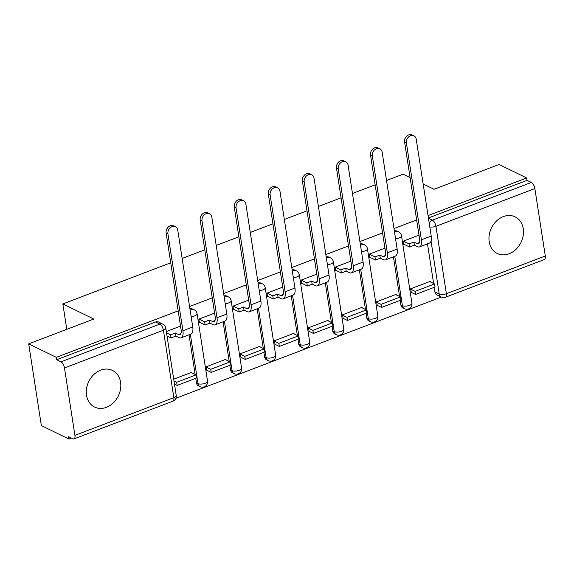 <?xml version="1.0" encoding="UTF-8"?>
<svg xmlns="http://www.w3.org/2000/svg" width="574" height="574" viewBox="0 0 574 574"><rect width="100%" height="100%" fill="white"/><g stroke="black" fill="none" stroke-linecap="round" stroke-linejoin="round"><path stroke-width="0.86" d="M106.42 407.332A20.384 16.445 116 0 0 120.511 389.136A20.384 16.445 116 0 0 112.497 370.438A20.384 16.445 116 0 0 100.665 370.165A20.384 16.445 116 0 0 86.574 388.361A20.384 16.445 116 0 0 94.595 407.059A20.384 16.445 116 0 0 106.42 407.332M509.109 253.765A20.384 16.445 116 0 0 523.201 235.57A20.384 16.445 116 0 0 515.179 216.872A20.384 16.445 116 0 0 503.355 216.606A20.384 16.445 116 0 0 489.263 234.802A20.384 16.445 116 0 0 497.285 253.5A20.384 16.445 116 0 0 509.109 253.765M190.159 310.29A5.223 4.219 -64 0 1 191.185 309.759A5.223 4.219 -64 0 1 194.22 309.824L192.692 309.077A5.223 4.219 116 0 0 189.951 308.912M224.226 297.303A5.223 4.219 -64 0 1 225.252 296.765A5.223 4.219 -64 0 1 228.287 296.837L226.759 296.091A5.223 4.219 116 0 0 224.018 295.919M258.293 284.309A5.223 4.219 -64 0 1 259.319 283.771A5.223 4.219 -64 0 1 262.354 283.843L260.826 283.097A5.223 4.219 116 0 0 258.085 282.932M292.36 271.315A5.223 4.219 -64 0 1 293.386 270.784A5.223 4.219 -64 0 1 296.421 270.849L294.892 270.103A5.223 4.219 116 0 0 292.152 269.938M326.427 258.329A5.223 4.219 -64 0 1 327.453 257.791A5.223 4.219 -64 0 1 330.488 257.862L328.959 257.116A5.223 4.219 116 0 0 326.219 256.944M360.494 245.335A5.223 4.219 -64 0 1 361.52 244.797A5.223 4.219 -64 0 1 364.555 244.868L363.026 244.122A5.223 4.219 116 0 0 360.285 243.957M394.56 232.348A5.223 4.219 -64 0 1 395.586 231.81A5.223 4.219 -64 0 1 398.621 231.874L397.093 231.135A5.223 4.219 116 0 0 394.352 230.963M178.177 310.864L56.302 357.344L28.7 343.855L41.35 425.571L68.952 439.06L71.477 438.091M175.902 398.27L441.313 297.059A5.223 4.219 -64 0 1 439.232 294.024L431.045 241.109M423.153 183.989L434.009 189.291L499.086 164.48L526.681 177.962L428.046 215.58M416.645 219.928L393.979 228.574M382.578 232.915L359.912 241.561M348.511 245.909L325.845 254.555M314.444 258.903L291.779 267.541M280.377 271.889L257.712 280.535M246.311 284.883L223.645 293.529M212.244 297.877L189.578 306.516M410.094 177.603L403.084 174.18L386.539 180.487M28.7 343.855L93.777 319.036L62.846 303.926L170.736 262.784M182.137 258.436L204.803 249.79M216.204 245.442L238.87 236.804M250.271 232.456L272.937 223.81M284.338 219.462L307.004 210.816M318.405 206.468L341.071 197.829M352.472 193.481L375.138 184.835M68.952 439.06L68.579 436.678L72.876 438.78A5.223 2.339 -110.9 0 0 74.003 438.895A5.223 2.339 -110.9 0 0 74.914 435.365L64.482 367.948A5.223 2.339 -110.9 0 0 60.966 361.828L159.895 324.102A5.223 4.219 -64 0 1 162.923 324.174L158.625 322.071A5.223 4.219 -64 0 0 155.59 322L159.895 324.102A5.223 2.339 -110.9 0 1 163.403 330.222L64.482 367.948M56.302 357.344L56.668 359.726L60.966 361.828M526.681 177.962L527.054 180.344L531.352 182.446A5.223 2.339 69.1 0 1 534.86 188.566L435.939 226.292L446.378 293.709A5.223 2.339 69.1 0 1 445.467 297.239A5.223 5.223 0 0 1 441.306 297.052L437.008 294.95A5.223 4.219 -64 0 1 434.934 291.922L434.224 287.352M433.628 283.499L427.494 243.857M534.86 188.566L545.3 255.99A5.223 2.339 69.1 0 1 544.389 259.513L445.467 297.239M419.006 235.175L403.257 241.18L403.809 244.754L404.426 244.517M430.378 281.913L430.292 281.332L410.632 288.822L411.3 292.36M396.311 294.9L396.225 294.319L376.566 301.816L377.233 305.346M384.939 248.162L369.19 254.167L369.742 257.74L370.359 257.511M362.244 307.894L362.158 307.312L342.499 314.81L343.166 318.34M350.872 261.156L335.123 267.161L335.675 270.734L336.292 270.498M328.177 320.88L328.091 320.306L308.432 327.797L309.099 331.334M316.805 274.15L301.056 280.155L301.608 283.728L302.225 283.491M294.11 333.874L294.024 333.293L274.365 340.791L275.032 344.321M282.738 287.136L266.989 293.142L267.541 296.715L268.158 296.485M260.044 346.868L259.957 346.287L240.298 353.785L240.965 357.315M248.671 300.13L232.922 306.136L233.475 309.709L234.092 309.472M225.977 359.855L225.891 359.281L206.231 366.772L206.898 370.302M214.604 313.124L198.855 319.13L199.408 322.703L200.025 322.466M191.91 372.849L191.824 372.268L173.707 379.177M196.466 382.858L197.994 383.604A5.223 4.219 -64 0 0 200.068 386.639L198.539 385.893A5.223 4.219 116 0 1 196.466 382.858L195.763 378.295M195.16 374.442L189.025 334.793M230.533 369.871L232.061 370.617A5.223 4.219 -64 0 0 234.135 373.645L232.606 372.899A5.223 4.219 116 0 1 230.533 369.871L229.83 365.301M229.227 361.448L223.092 321.799M264.6 356.877L266.128 357.624A5.223 4.219 -64 0 0 268.202 360.651L266.673 359.905A5.223 4.219 116 0 1 264.6 356.877L263.897 352.307M263.294 348.454L257.159 308.812M298.667 343.883L300.195 344.63A5.223 4.219 -64 0 0 302.268 347.665L300.74 346.918A5.223 4.219 116 0 1 298.667 343.883L297.963 339.32M297.361 335.467L291.226 295.818M332.733 330.897L334.262 331.643A5.223 4.219 -64 0 0 336.335 334.671L334.807 333.925A5.223 4.219 116 0 1 332.733 330.897L332.03 326.326M331.428 322.473L325.293 282.824M366.8 317.903L368.329 318.649A5.223 4.219 -64 0 0 370.402 321.677L368.874 320.931A5.223 4.219 116 0 1 366.8 317.903L366.097 313.339M365.495 309.479L359.36 269.837M400.867 304.909L402.396 305.655A5.223 4.219 -64 0 0 404.469 308.69L402.941 307.944A5.223 4.219 116 0 1 400.867 304.909L400.157 300.346M399.561 296.493L393.427 256.843M66.785 329.333L62.846 303.926M180.537 326.111L166.331 331.528M56.668 359.726L155.59 322M527.054 180.344L428.412 217.962M404.598 142.101A5.876 4.743 -64 0 1 406.708 136.131A5.876 4.743 -64 0 1 412.089 134.94L413.897 135.823A5.876 4.743 116 0 0 408.516 137.014A5.876 4.743 116 0 0 406.399 142.976L421.395 239.817A10.454 4.678 69.1 0 1 419.565 246.877A10.454 4.678 69.1 0 1 417.32 246.641L414.335 245.184L413.861 242.084L416.839 243.541A7.053 3.157 -110.9 0 0 418.36 243.699A7.053 3.157 -110.9 0 0 419.587 238.942L404.598 142.101L406.399 142.976M419.565 246.877L429.395 243.125A10.454 4.678 69.1 0 0 431.218 236.072L416.229 139.231A5.876 4.743 116 0 0 413.897 135.823M403.364 241.137L409.054 243.914L409.535 247.014L414.335 245.184M409.054 243.914L413.861 242.084M415.598 294.455L435.035 287.043L434.554 283.951L415.117 291.362L415.598 294.455L411.171 292.295M410.69 289.196L415.117 291.362M429.675 281.561L434.554 283.951M409.535 247.014L403.723 244.172M370.531 155.088A5.876 4.743 -64 0 1 372.641 149.125A5.876 4.743 -64 0 1 378.022 147.934L379.83 148.817A5.876 4.743 116 0 0 374.449 150.001A5.876 4.743 116 0 0 372.332 155.97L387.328 252.811A10.454 4.678 69.1 0 1 385.498 259.864A10.454 4.678 69.1 0 1 383.253 259.627L380.268 258.171L379.794 255.078L382.772 256.535A7.053 3.157 -110.9 0 0 384.293 256.693A7.053 3.157 -110.9 0 0 385.52 251.929L370.531 155.088L372.332 155.97M385.498 259.864L395.328 256.119A10.454 4.678 69.1 0 0 397.151 249.066L382.162 152.225A5.876 4.743 116 0 0 379.83 148.817M369.297 254.131L374.987 256.908L375.468 260.008L380.268 258.171M374.987 256.908L379.794 255.078M381.531 307.449L400.968 300.037L400.487 296.937L381.05 304.349L381.531 307.449L377.104 305.289M376.623 302.189L381.05 304.349M395.608 294.555L400.487 296.937M375.468 260.008L369.656 257.166M336.464 168.082A5.876 4.743 -64 0 1 338.574 162.112A5.876 4.743 -64 0 1 343.955 160.928L345.763 161.803A5.876 4.743 116 0 0 340.382 162.994A5.876 4.743 116 0 0 338.265 168.964L353.261 265.805A10.454 4.678 69.1 0 1 351.432 272.858A10.454 4.678 69.1 0 1 349.186 272.621L346.201 271.165L345.727 268.065L348.705 269.522A7.053 3.157 -110.9 0 0 350.226 269.687A7.053 3.157 -110.9 0 0 351.453 264.923L336.464 168.082L338.265 168.964M351.432 272.858L361.261 269.113A10.454 4.678 69.1 0 0 363.084 262.053L348.095 165.212A5.876 4.743 116 0 0 345.763 161.803M335.238 267.118L340.92 269.902L341.401 272.994L346.201 271.165M340.92 269.902L345.727 268.065M347.464 320.443L366.901 313.031L366.42 309.931L346.983 317.343L347.464 320.443L343.037 318.276M342.556 315.183L346.983 317.343M361.541 307.549L366.42 309.931M341.401 272.994L335.589 270.153M302.398 181.075A5.876 4.743 -64 0 1 304.507 175.106A5.876 4.743 -64 0 1 309.888 173.915L311.696 174.797A5.876 4.743 116 0 0 306.315 175.988A5.876 4.743 116 0 0 304.198 181.951L319.194 278.792A10.454 4.678 69.1 0 1 317.365 285.852A10.454 4.678 69.1 0 1 315.119 285.615L312.134 284.159L311.66 281.059L314.638 282.516A7.053 3.157 -110.9 0 0 316.159 282.673A7.053 3.157 -110.9 0 0 317.386 277.916L302.398 181.075L304.198 181.951M317.365 285.852L327.194 282.099A10.454 4.678 69.1 0 0 329.017 275.046L314.028 178.205A5.876 4.743 116 0 0 311.696 174.797M301.171 280.112L306.853 282.889L307.334 285.988L312.134 284.159M306.853 282.889L311.66 281.059M313.397 333.429L332.834 326.018L332.353 322.925L312.916 330.337L313.397 333.429L308.97 331.27M308.489 328.17L312.916 330.337M327.474 320.536L332.353 322.925M307.334 285.988L301.522 283.147M268.331 194.062A5.876 4.743 -64 0 1 270.44 188.1A5.876 4.743 -64 0 1 275.821 186.909L277.629 187.791A5.876 4.743 116 0 0 272.248 188.975A5.876 4.743 116 0 0 270.132 194.945L285.127 291.786A10.454 4.678 69.1 0 1 283.298 298.839A10.454 4.678 69.1 0 1 281.052 298.602L278.067 297.145L277.594 294.053L280.571 295.51A7.053 3.157 -110.9 0 0 282.092 295.667A7.053 3.157 -110.9 0 0 283.319 290.903L268.331 194.062L270.132 194.945M283.298 298.839L293.127 295.093A10.454 4.678 69.1 0 0 294.95 288.04L279.961 191.199A5.876 4.743 116 0 0 277.629 187.791M267.104 293.106L272.786 295.883L273.267 298.975L278.067 297.145M272.786 295.883L277.594 294.053M279.33 346.423L298.767 339.012L298.286 335.912L278.849 343.324L279.33 346.423L274.903 344.264M274.422 341.164L278.849 343.324M293.407 333.53L298.286 335.912M273.267 298.975L267.455 296.141M234.264 207.056A5.876 4.743 -64 0 1 236.373 201.087A5.876 4.743 -64 0 1 241.754 199.896L243.563 200.778A5.876 4.743 116 0 0 238.181 201.969A5.876 4.743 116 0 0 236.065 207.939L251.06 304.78A10.454 4.678 69.1 0 1 249.231 311.833A10.454 4.678 69.1 0 1 246.985 311.596L244 310.139L243.527 307.04L246.504 308.496A7.053 3.157 -110.9 0 0 248.025 308.661A7.053 3.157 -110.9 0 0 249.252 303.897L234.264 207.056L236.065 207.939M249.231 311.833L259.061 308.087A10.454 4.678 69.1 0 0 260.883 301.027L245.894 204.186A5.876 4.743 116 0 0 243.563 200.778M233.037 306.093L238.719 308.869L239.2 311.969L244 310.139M238.719 308.869L243.527 307.04M245.263 359.417L264.7 352.006L264.219 348.906L244.782 356.318L245.263 359.417L240.836 357.25M240.355 354.158L244.782 356.318M259.34 346.524L264.219 348.906M239.2 311.969L233.388 309.128M200.197 220.043A5.876 4.743 -64 0 1 202.306 214.08A5.876 4.743 -64 0 1 207.688 212.889L209.496 213.772A5.876 4.743 116 0 0 204.114 214.963A5.876 4.743 116 0 0 201.998 220.925L216.994 317.766A10.454 4.678 69.1 0 1 215.164 324.827A10.454 4.678 69.1 0 1 212.918 324.59L209.933 323.126L209.46 320.034L212.437 321.49A7.053 3.157 -110.9 0 0 213.958 321.648A7.053 3.157 -110.9 0 0 215.185 316.884L200.197 220.043L201.998 220.925M215.164 324.827L224.994 321.074A10.454 4.678 69.1 0 0 226.816 314.021L211.828 217.18A5.876 4.743 116 0 0 209.496 213.772M198.97 319.087L204.653 321.863L205.133 324.963L209.933 323.126M204.653 321.863L209.46 320.034M211.196 372.404L230.633 364.992L230.152 361.9L210.715 369.312L211.196 372.404L206.769 370.244M206.288 367.145L210.715 369.312M225.273 359.511L230.152 361.9M205.133 324.963L199.322 322.122M166.13 233.037A5.876 4.743 -64 0 1 168.239 227.067A5.876 4.743 -64 0 1 173.621 225.883L175.429 226.766A5.876 4.743 116 0 0 170.048 227.95A5.876 4.743 116 0 0 167.931 233.919L182.927 330.76A10.454 4.678 69.1 0 1 181.097 337.813A10.454 4.678 69.1 0 1 178.851 337.577L175.866 336.12L175.393 333.02L178.37 334.484A7.053 3.157 -110.9 0 0 179.892 334.642A7.053 3.157 -110.9 0 0 181.119 329.878L166.13 233.037L167.931 233.919M181.097 337.813L190.927 334.068A10.454 4.678 69.1 0 0 192.749 327.015L177.761 230.174A5.876 4.743 116 0 0 175.429 226.766M166.539 332.877L170.586 334.857L171.066 337.95L175.866 336.12M170.586 334.857L175.393 333.02M177.129 385.398L196.566 377.986L196.086 374.887L176.648 382.298L177.129 385.398L174.467 384.099M173.987 381L176.648 382.298M191.207 372.504L196.086 374.887M171.066 337.95L167.02 335.977M74.914 435.365L173.843 397.646L163.403 330.222A5.223 2.016 -8.8 0 0 165.793 328.07A5.223 5.223 0 0 0 162.923 324.174M434.934 291.922L439.232 294.024A5.223 2.016 171.2 0 0 446.378 293.709L545.3 255.99M200.068 386.639A5.223 5.223 0 0 0 207.523 381.143A5.223 2.016 -8.8 0 1 205.133 383.296A5.223 2.016 -8.8 0 1 197.994 383.604L190.36 334.283M234.135 373.645A5.223 5.223 0 0 0 241.589 368.149A5.223 2.016 -8.8 0 1 239.2 370.302A5.223 2.016 -8.8 0 1 232.061 370.617L224.427 321.297M268.202 360.651A5.223 5.223 0 0 0 275.656 355.155A5.223 2.016 -8.8 0 1 273.267 357.315A5.223 2.016 -8.8 0 1 266.128 357.624L258.494 308.303M302.268 347.665A5.223 5.223 0 0 0 309.723 342.169A5.223 2.016 -8.8 0 1 307.334 344.321A5.223 2.016 -8.8 0 1 300.195 344.63L292.561 295.309M336.335 334.671A5.223 5.223 0 0 0 343.79 329.175A5.223 2.016 -8.8 0 1 341.401 331.327A5.223 2.016 -8.8 0 1 334.262 331.643L326.628 282.322M370.402 321.677A5.223 5.223 0 0 0 377.857 316.181A5.223 2.016 -8.8 0 1 375.468 318.34A5.223 2.016 -8.8 0 1 368.329 318.649L360.694 269.328M404.469 308.69A5.223 5.223 0 0 0 411.924 303.194A5.223 2.016 -8.8 0 1 409.535 305.346A5.223 2.016 -8.8 0 1 402.396 305.655L394.761 256.334M395.543 238.691A5.223 2.016 -8.8 0 0 399.095 237.93A5.223 2.016 171.2 0 0 401.491 235.771A5.223 5.223 0 0 0 398.621 231.874M361.477 251.677A5.223 2.016 -8.8 0 0 365.028 250.917A5.223 2.016 171.2 0 0 367.425 248.764A5.223 5.223 0 0 0 364.555 244.868M327.41 264.671A5.223 2.016 -8.8 0 0 330.961 263.911A5.223 2.016 171.2 0 0 333.358 261.758A5.223 5.223 0 0 0 330.488 257.862M293.343 277.665A5.223 2.016 -8.8 0 0 296.894 276.905A5.223 2.016 171.2 0 0 299.291 274.745A5.223 5.223 0 0 0 296.421 270.849M259.276 290.652A5.223 2.016 -8.8 0 0 262.827 289.892A5.223 2.016 171.2 0 0 265.224 287.739A5.223 5.223 0 0 0 262.354 283.843M225.209 303.646A5.223 2.016 -8.8 0 0 228.761 302.885A5.223 2.016 171.2 0 0 231.157 300.733A5.223 5.223 0 0 0 228.287 296.837M191.142 316.64A5.223 2.016 -8.8 0 0 194.694 315.879A5.223 2.016 171.2 0 0 197.09 313.72A5.223 5.223 0 0 0 194.22 309.824M429.252 223.358A5.223 4.219 -64 0 1 432.43 220.172L531.352 182.446M428.455 218.235L432.43 220.172A5.223 2.339 -110.9 0 1 435.939 226.292A5.223 2.016 171.2 0 1 429.804 226.924M176.232 395.486A5.223 2.016 -8.8 0 1 173.843 397.646A5.223 2.339 69.1 0 1 172.932 401.169A5.223 5.223 0 0 0 176.232 395.486L165.793 328.07M419.386 242.572L416.839 243.541M431.218 236.072L421.395 239.817M385.319 255.559L382.772 256.535M397.151 249.066L387.328 252.811M351.252 268.553L348.705 269.522M363.084 262.053L353.261 265.805M317.185 281.547L314.638 282.516M329.017 275.046L319.194 278.792M283.118 294.534L280.571 295.51M294.95 288.04L285.127 291.786M249.051 307.528L246.504 308.496M260.883 301.027L251.06 304.78M214.985 320.522L212.437 321.49M226.816 314.021L216.994 317.766M180.918 333.508L178.37 334.484M192.749 327.015L182.927 330.76M401.491 235.771L411.924 303.194M367.425 248.764L377.857 316.181M333.358 261.758L343.79 329.175M299.291 274.745L309.723 342.169M265.224 287.739L275.656 355.155M231.157 300.733L241.589 368.149M197.09 313.72L207.523 381.143M74.003 438.895L172.932 401.169"/></g></svg>
